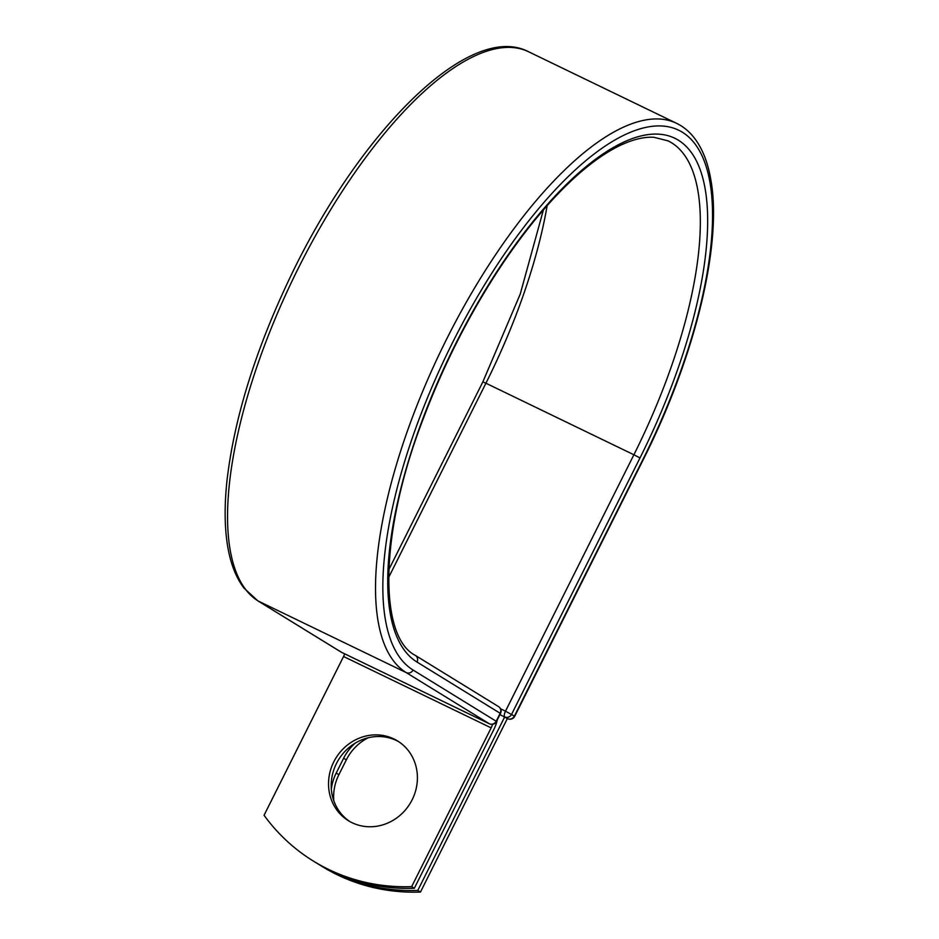 <?xml version="1.0" encoding="UTF-8"?>
<svg xmlns="http://www.w3.org/2000/svg" width="939" height="939" viewBox="0 0 939 939"><rect width="100%" height="100%" fill="white"/><g stroke="black" fill="none" stroke-linecap="round" stroke-linejoin="round"><path stroke-width="1.41" d="M333.815 800.779A46.844 43.499 121.6 0 1 338.885 774.698L346.315 759.886A46.844 43.499 121.6 0 1 368.217 737.772M331.338 789.006A46.844 43.499 121.6 0 1 336.209 773.055L343.627 758.231A46.844 43.499 121.6 0 1 355.177 743.172M352.008 822.681A46.844 43.499 -58.4 0 0 411.129 801.718A46.844 43.499 -58.4 0 0 397.526 740.918A46.844 43.499 -58.4 0 0 393.934 738.958A46.844 43.499 -58.4 0 0 334.812 759.921A46.844 43.499 -58.4 0 0 348.416 820.709A46.844 43.499 -58.4 0 0 352.008 822.681M398.852 741.775A46.844 43.499 -58.4 0 0 396.61 740.601A46.844 43.499 -58.4 0 0 337.911 760.825A46.844 43.499 -58.4 0 0 349.778 821.508M344.672 653.826A8.04 2.97 115.8 0 1 343.557 656.502L264.059 815.263A198.493 184.314 -58.4 0 0 313.38 861.086L316.056 862.741A198.493 184.314 121.6 0 0 414.334 888.271L493.832 729.509A16.515 6.104 115.8 0 0 497.224 720.013M313.38 861.086A198.493 184.314 -58.4 0 0 411.658 886.627L491.156 727.866A8.04 2.97 115.8 0 0 492.552 724.309M414.334 888.271L411.658 886.627M507.353 718.535L499.947 714.591L507.365 718.535L420.472 892.05L417.796 890.407A198.493 184.314 -58.4 0 1 319.518 864.866A198.493 184.314 -58.4 0 1 317.793 863.786M319.518 864.866L322.194 866.509A198.493 184.314 -58.4 0 0 420.472 892.05M504.689 716.88L417.796 890.407M336.209 773.055L338.885 774.698M343.557 656.502L491.156 727.866M676.561 123.314A306.208 113.15 115.8 0 0 443.924 344.566A306.208 113.15 115.8 0 0 406.247 672.617L258.272 601.066A5.294 4.918 121.6 0 1 257.861 600.843L243.976 588.107C236.123 577.708 230.736 564.057 227.813 547.167C224.562 528.293 224.28 506.215 226.956 480.921C234.116 418.712 255.068 351.057 289.822 277.967C359.754 131.002 469.782 20.858 528.587 51.762L676.561 123.314C683.392 126.636 689.308 131.519 694.297 137.939C702.384 148.491 707.9 162.424 710.835 179.748C722.619 244.175 694.93 357.289 643.121 459.899L642.816 459.676A300.914 111.189 115.8 0 0 682.348 132.223A300.914 111.189 115.8 0 0 452.575 342.582A300.914 111.189 115.8 0 0 413.043 670.023A5.294 4.918 121.6 0 1 406.247 672.617L489.407 723.805A5.294 4.918 -58.4 0 0 496.203 721.211L500.194 713.253A5.294 4.918 -58.4 0 0 498.539 706.609L415.367 655.422A5.294 4.918 121.6 0 1 417.022 662.065L500.499 713.487A5.294 5.294 0 0 0 498.539 706.609M413.043 670.023L496.508 721.445L500.499 713.487M528.587 51.762A306.208 113.15 115.8 0 0 295.949 273.014A306.208 113.15 115.8 0 0 258.272 601.066L341.444 652.265L489.407 723.805A5.294 1.96 -64.2 0 0 489.477 723.84A5.294 5.294 0 0 0 496.508 721.445M257.861 600.843L341.033 652.042A5.294 4.918 -58.4 0 0 341.444 652.265A5.294 1.96 -64.2 0 0 341.503 652.3A5.294 1.96 -64.2 0 0 341.573 652.323M543.399 209.913L520.229 294.107L482.857 381.88L485.921 383.218A286.712 105.943 115.8 0 0 547.167 205.618M388.582 577.591L485.921 383.218L633.895 454.769A286.712 105.943 115.8 0 0 668.075 140.862L653.92 137.305C644.459 136.707 633.555 139.254 621.184 144.946C606.5 151.801 590.737 162.905 573.917 178.257C547.742 202.343 521.978 233.858 496.625 272.803C467.458 318.028 443.126 366.351 423.63 417.773C378.922 532.613 378.581 636.783 415.367 655.422M500.51 708.757L505.499 711.175L633.895 454.769L639.999 457.939A292.006 107.903 115.8 0 0 678.357 140.193A292.006 107.903 115.8 0 0 455.392 344.32A292.006 107.903 115.8 0 0 417.022 662.065M639.999 457.939L511.591 714.344A5.294 4.918 121.6 0 1 504.795 716.927A5.294 1.96 -64.2 0 1 505.499 711.175L514.713 716.304L643.121 459.899M642.816 459.676L514.408 716.081A5.294 4.918 121.6 0 1 507.612 718.664A5.294 1.96 -64.2 0 0 507.682 718.699A5.294 5.294 0 0 0 514.713 716.304M343.627 758.231L346.315 759.886M482.857 381.88L388.758 569.797M489.477 723.84L341.503 652.3A5.294 5.294 0 0 1 341.033 652.042"/></g></svg>
